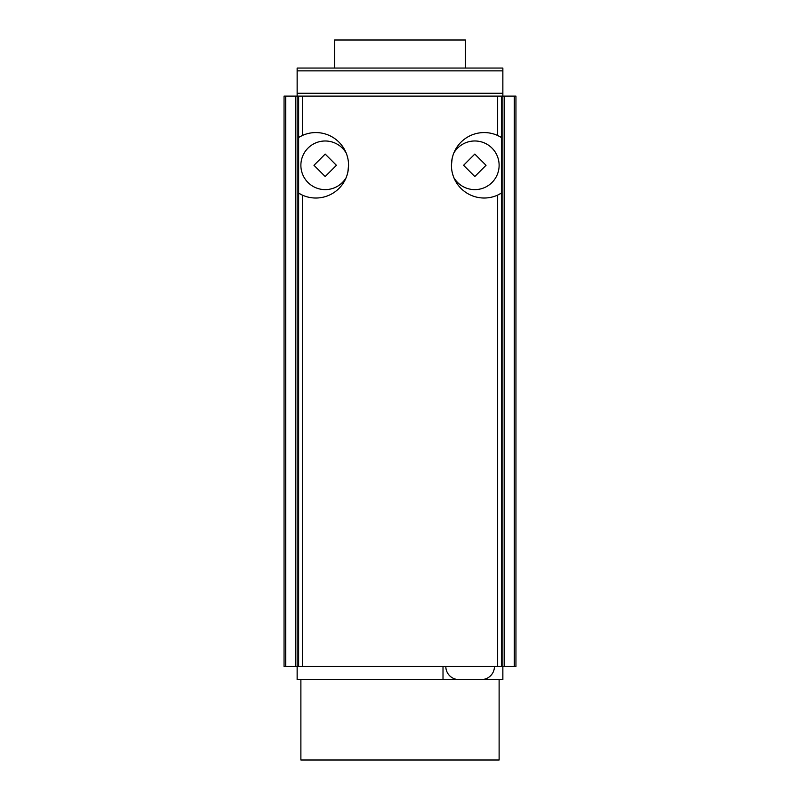 <?xml version="1.0" encoding="UTF-8"?>
<svg xmlns="http://www.w3.org/2000/svg" width="800" height="800" viewBox="0 0 800 800"><rect width="100%" height="100%" fill="white"/><g stroke="black" fill="none" stroke-linecap="round" stroke-linejoin="round"><path stroke-width="1.2" d="M481.35 679.58L458.91 679.58L481.35 679.58A13.09 13.09 0 0 0 494.44 666.49M458.91 679.58A13.09 13.09 0 0 1 445.82 666.49M443.01 666.49L443.01 679.58L502.86 679.58L502.86 96.1L502.86 666.49L514.3 666.49L514.3 96.1L515.95 96.1L515.95 666.49L514.3 666.49M443.01 679.58L297.14 679.58L297.14 68.05L502.86 68.05L502.86 70.87L297.14 70.87M499.12 679.58L499.12 760L300.88 760L300.88 679.58M297.14 93.28L502.86 93.28L502.86 70.87M502.86 93.28L502.86 96.1L514.3 96.1M465.45 68.05L465.45 40L334.55 40L334.55 68.05M297.14 96.1L298.64 96.1L298.64 666.49L284.05 666.49L284.05 96.1L297.14 96.1M298.64 666.49L502.86 666.49L502.86 96.1L497.65 96.1L497.65 135.48L501.39 137.48A32.73 32.73 0 0 0 500.22 136.78M500.22 193.81A32.73 32.73 0 0 0 501.39 193.12L501.39 96.1M453.03 155.17L452.22 158.12M452.14 158.53L451.43 165.3A32.73 32.73 0 0 0 497.65 195.11L497.65 666.49M497.65 135.48A32.73 32.73 0 0 0 451.43 165.3M347.81 158.27L346.97 155.17M346.92 155.04L346.2 153.07A24.31 24.31 0 0 0 300.88 165.3A24.31 24.31 0 0 0 346.19 177.56M453.81 153.04A24.31 24.31 0 0 1 499.12 165.3A24.31 24.31 0 0 1 453.81 177.56L453.08 175.55M299.8 136.77A32.73 32.73 0 0 0 298.64 137.46L302.38 135.47L302.38 96.1L298.64 96.1M302.38 666.49L302.38 195.13L298.64 193.14A32.73 32.73 0 0 0 348.57 165.3A32.73 32.73 0 0 0 302.38 135.47M346.92 175.55L347.78 172.47M347.86 172.07L348.57 165.34M497.65 96.1L302.38 96.1M501.39 666.49L501.39 193.12L497.65 195.11M452.19 172.33L453.03 175.43M502.86 96.1L502.86 666.49M295.5 666.49L295.5 96.1M285.7 96.1L285.7 666.49M504.5 96.1L504.5 666.49M313.97 165.3L325.19 154.08L336.42 165.3L325.19 176.52L313.97 165.3M463.58 165.3L474.81 154.08L486.03 165.3L474.81 176.52L463.58 165.3"/></g></svg>
